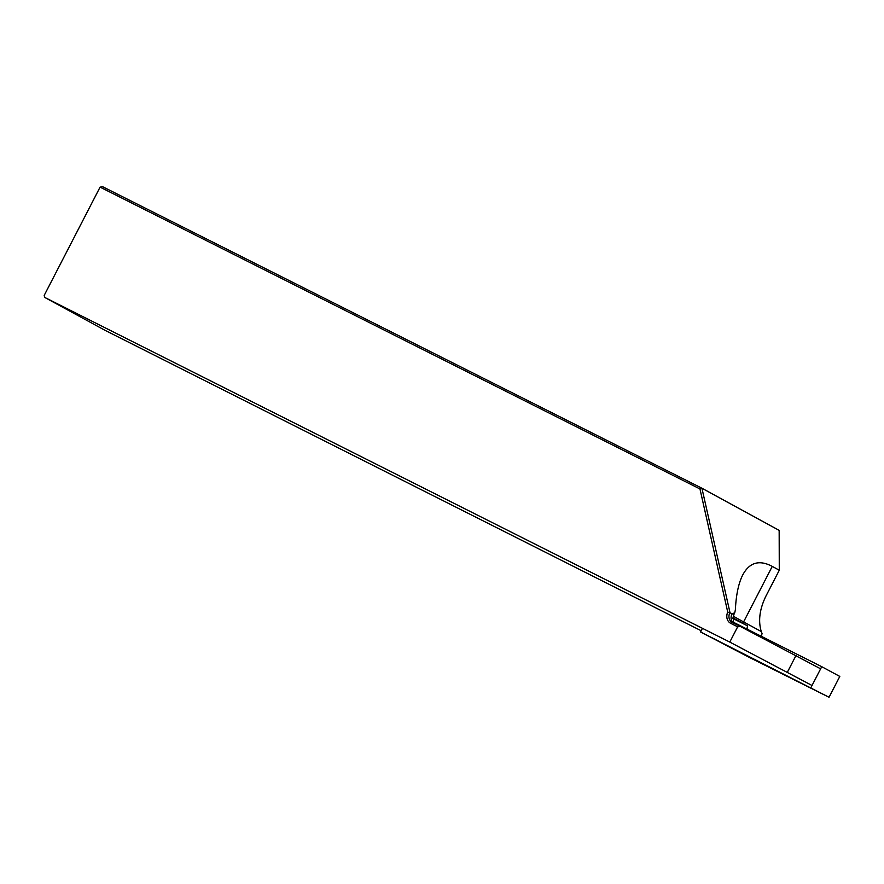 <?xml version="1.0" encoding="UTF-8"?>
<svg xmlns="http://www.w3.org/2000/svg" width="884" height="884" viewBox="0 0 884 884"><rect width="100%" height="100%" fill="white"/><g stroke="black" fill="none" stroke-linecap="round" stroke-linejoin="round"><path stroke-width="1.33" d="M749.113 657.287L829.048 697.255L700.559 631.961L749.113 657.287M829.048 697.255L839.8 676.437L821.733 666.691L810.982 687.52M821.733 666.691L734.383 622.745M702.437 628.325L700.559 631.961M811.788 685.365L729.786 642.082L737.665 626.811L730.692 623.308A9.37 7.801 118.6 0 1 727.731 612.082L699.962 488.951L100.08 187.132L102.721 186.745L701.929 488.222L779.158 530.378L779.279 570.224L772.262 566.39C759.29 559.539 749.455 562.401 742.737 574.965C738.56 583.153 736.107 594.777 735.366 609.827L734.714 612.899L732.107 613.651L733.808 614.645L734.714 612.899M699.962 488.951L701.929 488.222L729.952 612.479A7.812 6.497 -61.4 0 0 732.007 622.248A7.812 6.497 -61.4 0 0 732.173 622.336L740.295 626.424L737.665 626.811M820.385 668.702L740.295 626.424M761.61 636.447A7.812 6.497 -61.4 0 1 762.085 633.552L761.279 631.563C758.052 620.855 759.621 608.999 765.975 596.004L779.279 570.224M729.786 642.082L44.642 297.378L44.2 295.4L100.08 187.132M44.642 297.378L104.754 330.185L701.189 630.745M787.445 672.072L796.042 655.42M747.179 629.187A7.812 6.497 118.6 0 1 747.566 625.861L732.946 618.502M732.958 617.806A132.633 2.055 -152.7 0 0 743.002 623.364L747.566 625.861M727.731 612.082L732.107 613.651A7.812 6.497 118.6 0 0 733.532 623.021M733.223 616.17A132.788 2.055 -152.7 0 0 743.599 621.916L772.262 566.39M743.002 623.364A7.812 6.497 118.6 0 1 743.599 621.916L761.279 631.563M730.692 623.308L732.173 622.336M736.339 624.645L734.505 622.9C733.311 623.109 733.079 620.358 733.808 614.645"/></g></svg>
